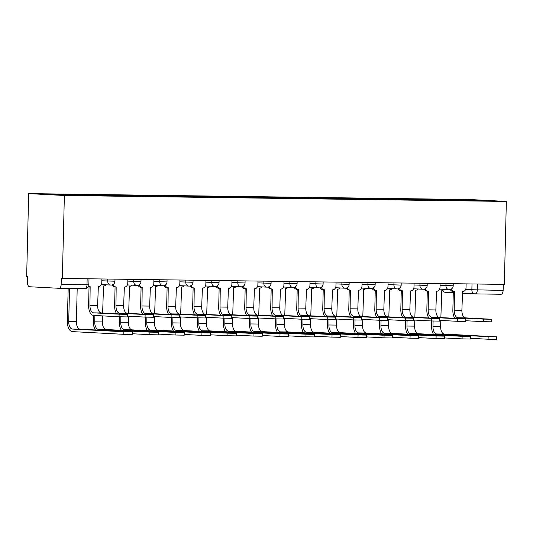 <?xml version="1.0" encoding="UTF-8"?>
<svg xmlns="http://www.w3.org/2000/svg" width="533" height="533" viewBox="0 0 533 533"><rect width="100%" height="100%" fill="white"/><g stroke="black" fill="none" stroke-linecap="round" stroke-linejoin="round"><path stroke-width="0.8" d="M59.063 288.3L84.827 288.646A3.931 2.085 -89.2 0 0 84.874 288.646L59.016 288.3A3.931 2.085 -89.2 0 1 58.976 288.293L29.528 286.747A3.931 2.085 -89.2 0 1 27.543 282.703L27.689 276.614L26.65 276.56L28.675 193.612L64.373 195.491L506.35 201.441L504.325 284.389L62.341 278.433L64.373 195.491M506.35 201.441L470.659 199.562L28.675 193.612M59.016 288.3A3.931 2.085 -89.2 0 0 61.155 284.475L88.858 284.809L89.004 278.792M62.341 278.433L61.302 278.379L61.155 284.475M503.279 284.369L503.132 290.425A3.931 2.085 90.8 0 1 501 294.249A3.931 2.085 90.8 0 1 500.953 294.243L475.189 293.896M448.793 200.401L448.406 199.615L476.429 199.995L493.911 200.914L465.835 200.635M448.406 199.615L41.121 194.132L58.603 195.051L89.064 195.558L465.889 200.541M445.941 200.368L445.961 199.489M69.137 194.512L69.477 195.198M476.429 199.995L476.196 200.674M491.732 319.26L491.666 321.819L483.311 321.659L483.371 319.1L491.732 319.26L465.602 317.868A7.375 3.904 90.8 0 1 461.878 310.293L462.584 291.618A3.931 3.338 93 0 0 466.022 287.733L466.115 283.869M453.31 291.458L452.857 310.113A9.934 5.257 -89.2 0 0 454.869 318.321M453.063 291.438A3.931 3.338 -87 0 1 452.95 291.438A3.931 3.338 -87 0 1 450.252 289.499M451.384 289.006A3.931 3.338 93 0 0 454.303 291.504A3.931 3.338 93 0 0 454.416 291.511L454.209 310.186A7.375 3.904 90.8 0 0 457.934 317.761L483.371 319.1M465.669 320.726L483.311 321.659M496.509 336.836L496.45 339.388L488.095 339.228L488.155 336.669L496.509 336.836L444.369 334.071A7.375 3.904 90.8 0 1 440.644 326.489L440.791 320.44M440.864 317.581L441.777 290.525A3.931 3.338 93 0 0 444.202 289.359M488.155 336.669L436.694 333.964A7.375 3.904 90.8 0 1 432.976 326.389L433.102 321.033M431.75 320.979L431.623 326.316A9.934 5.257 -89.2 0 0 433.629 334.524M470.446 338.302L488.095 339.228M465.715 318.914L465.649 321.466L457.294 321.306L457.354 318.754L465.715 318.914L439.585 317.515A7.375 3.904 90.8 0 1 435.861 309.94L436.567 291.271A3.931 3.338 93 0 0 439.998 287.387L440.098 283.523M427.293 291.105L426.84 309.766A9.934 5.257 -89.2 0 0 428.845 317.968M427.046 291.091A3.931 3.338 -87 0 1 426.933 291.085A3.931 3.338 -87 0 1 424.235 289.146M425.361 288.659A3.931 3.338 93 0 0 428.285 291.158A3.931 3.338 93 0 0 428.399 291.158L428.192 309.833A7.375 3.904 90.8 0 0 431.91 317.415L457.354 318.754M439.652 320.38L457.294 321.306M439.692 318.561L439.632 321.119L431.277 320.953L431.337 318.401L439.692 318.561L413.568 317.168A7.375 3.904 90.8 0 1 409.844 309.586L410.55 290.918A3.931 3.338 93 0 0 413.981 287.034L414.074 283.17M401.276 290.751L400.816 309.413A9.934 5.257 -89.2 0 0 402.828 317.621M401.023 290.738A3.931 3.338 -87 0 1 400.916 290.738A3.931 3.338 -87 0 1 398.211 288.793M399.344 288.306A3.931 3.338 93 0 0 402.268 290.805A3.931 3.338 93 0 0 402.375 290.811L402.168 309.486A7.375 3.904 90.8 0 0 405.893 317.062L431.337 318.401M413.635 320.027L431.277 320.953M470.492 336.483L470.432 339.041L462.071 338.875L462.138 336.323L470.492 336.483L418.352 333.718A7.375 3.904 90.8 0 1 414.627 326.143L414.774 320.086M414.847 317.235L415.753 290.172A3.931 3.338 93 0 0 418.185 289.006M462.138 336.323L410.676 333.611A7.375 3.904 90.8 0 1 406.952 326.036L407.085 320.679M405.733 320.626L405.6 325.969A9.934 5.257 -89.2 0 0 407.612 334.171M444.429 337.949L462.071 338.875M444.475 336.136L444.415 338.688L436.054 338.528L436.121 335.97L444.475 336.136L392.328 333.365A7.375 3.904 90.8 0 1 388.61 325.79L388.757 319.74M388.824 316.882L389.736 289.825A3.931 3.338 93 0 0 392.168 288.653M436.121 335.97L384.659 333.265A7.375 3.904 90.8 0 1 380.935 325.69L381.068 320.326M379.716 320.28L379.583 325.616A9.934 5.257 -89.2 0 0 381.595 333.818M418.412 337.596L436.054 338.528M413.675 318.214L413.615 320.766L405.253 320.606L405.32 318.048L413.675 318.214L387.544 316.815A7.375 3.904 90.8 0 1 383.827 309.24L384.533 290.572A3.931 3.338 93 0 0 387.964 286.681L388.057 282.823M375.259 290.405L374.799 309.067A9.934 5.257 -89.2 0 0 376.811 317.268M375.005 290.385A3.931 3.338 -87 0 1 374.899 290.385A3.931 3.338 -87 0 1 372.194 288.446M373.327 287.96A3.931 3.338 93 0 0 376.251 290.458A3.931 3.338 93 0 0 376.358 290.458L376.151 309.133A7.375 3.904 90.8 0 0 379.876 316.709L405.32 318.048M387.611 319.68L405.253 320.606M387.658 317.861L387.598 320.42L379.236 320.253L379.303 317.701L387.658 317.861L361.527 316.462A7.375 3.904 90.8 0 1 357.81 308.887L358.516 290.219A3.931 3.338 93 0 0 361.947 286.334L362.04 282.47M349.235 290.052L348.782 308.714A9.934 5.257 -89.2 0 0 350.794 316.915M348.988 290.039A3.931 3.338 -87 0 1 348.875 290.032A3.931 3.338 -87 0 1 346.177 288.093M347.309 287.607A3.931 3.338 93 0 0 350.228 290.105A3.931 3.338 93 0 0 350.341 290.112L350.134 308.787A7.375 3.904 90.8 0 0 353.859 316.362L379.303 317.701M361.594 319.327L379.236 320.253M361.64 317.515L361.574 320.066L353.219 319.907L353.279 317.348L361.64 317.515L335.51 316.116A7.375 3.904 90.8 0 1 331.786 308.54L332.492 289.872A3.931 3.338 93 0 0 335.93 285.981L336.023 282.117M323.218 289.705L322.765 308.367A9.934 5.257 -89.2 0 0 324.777 316.569M322.971 289.685A3.931 3.338 -87 0 1 322.858 289.685A3.931 3.338 -87 0 1 320.16 287.747M321.292 287.254A3.931 3.338 93 0 0 324.211 289.752A3.931 3.338 93 0 0 324.324 289.759L324.117 308.434A7.375 3.904 90.8 0 0 327.842 316.009L353.279 317.348M335.577 318.974L353.219 319.907M418.458 335.783L418.392 338.335L410.037 338.175L410.097 335.623L418.458 335.783L366.311 333.018A7.375 3.904 90.8 0 1 362.593 325.443L362.74 319.387M362.806 316.529L363.719 289.472A3.931 3.338 93 0 0 366.151 288.306M410.097 335.623L358.642 332.912A7.375 3.904 90.8 0 1 354.918 325.337L355.051 319.98M353.699 319.927L353.566 325.263A9.934 5.257 -89.2 0 0 355.578 333.471M392.395 337.249L410.037 338.175M392.441 335.43L392.375 337.989L384.02 337.829L384.08 335.27L392.441 335.43L340.294 332.665A7.375 3.904 90.8 0 1 336.57 325.09L336.723 319.034M336.789 316.182L337.702 289.126A3.931 3.338 93 0 0 340.134 287.953M384.08 335.27L332.625 332.565A7.375 3.904 90.8 0 1 328.901 324.99L329.028 319.627M327.675 319.58L327.548 324.917A9.934 5.257 -89.2 0 0 329.561 333.118M366.378 336.896L384.02 337.829M366.418 335.084L366.358 337.636L358.003 337.476L358.063 334.917L366.418 335.084L314.277 332.319A7.375 3.904 90.8 0 1 310.552 324.744L310.699 318.687M310.772 315.829L311.685 288.773A3.931 3.338 93 0 0 314.11 287.607M358.063 334.917L306.602 332.212A7.375 3.904 90.8 0 1 302.884 324.637L303.011 319.28M301.658 319.227L301.531 324.564A9.934 5.257 -89.2 0 0 303.537 332.772M340.354 336.55L358.003 337.476M335.623 317.162L335.557 319.72L327.202 319.553L327.262 317.002L335.623 317.162L309.493 315.763A7.375 3.904 90.8 0 1 305.769 308.187L306.475 289.519A3.931 3.338 93 0 0 309.906 285.635L310.006 281.77M297.201 289.352L296.748 308.014A9.934 5.257 -89.2 0 0 298.753 316.216M296.954 289.339A3.931 3.338 -87 0 1 296.841 289.332A3.931 3.338 -87 0 1 294.143 287.394M295.269 286.907A3.931 3.338 93 0 0 298.194 289.406A3.931 3.338 93 0 0 298.307 289.406L298.1 308.087A7.375 3.904 90.8 0 0 301.818 315.663L327.262 317.002M309.56 318.627L327.202 319.553M340.4 334.731L340.34 337.289L331.979 337.123L332.046 334.571L340.4 334.731L288.26 331.966A7.375 3.904 90.8 0 1 284.535 324.39L284.682 318.334M284.755 315.483L285.661 288.426A3.931 3.338 93 0 0 288.093 287.254M332.046 334.571L280.585 331.866A7.375 3.904 90.8 0 1 276.86 324.284L276.993 318.927M275.641 318.874L275.508 324.217A9.934 5.257 -89.2 0 0 277.52 332.419M314.337 336.196L331.979 337.123M309.6 316.809L309.54 319.367L301.185 319.207L301.245 316.649L309.6 316.809L283.476 315.416A7.375 3.904 90.8 0 1 279.752 307.841L280.458 289.166A3.931 3.338 93 0 0 283.889 285.282L283.982 281.417M271.184 288.999L270.724 307.661A9.934 5.257 -89.2 0 0 272.736 315.869M270.931 288.986A3.931 3.338 -87 0 1 270.824 288.986A3.931 3.338 -87 0 1 268.119 287.047M269.252 286.554A3.931 3.338 93 0 0 272.176 289.053A3.931 3.338 93 0 0 272.283 289.059L272.077 307.734A7.375 3.904 90.8 0 0 275.801 315.309L301.245 316.649M283.543 318.274L301.185 319.207M314.383 334.384L314.323 336.936L305.962 336.776L306.029 334.218L314.383 334.384L262.236 331.613A7.375 3.904 90.8 0 1 258.518 324.037L258.665 317.988M258.732 315.13L259.644 288.073A3.931 3.338 93 0 0 262.076 286.907M306.029 334.218L254.567 331.513A7.375 3.904 90.8 0 1 250.843 323.937L250.976 318.581M249.624 318.527L249.491 323.864A9.934 5.257 -89.2 0 0 251.503 332.072M288.32 335.85L305.962 336.776M283.583 316.462L283.523 319.014L275.161 318.854L275.228 316.296L283.583 316.462L257.452 315.063A7.375 3.904 90.8 0 1 253.735 307.488L254.441 288.819A3.931 3.338 93 0 0 257.872 284.928L257.965 281.071M245.167 288.653L244.707 307.314A9.934 5.257 -89.2 0 0 246.719 315.516M244.914 288.639A3.931 3.338 -87 0 1 244.807 288.633A3.931 3.338 -87 0 1 242.102 286.694M243.235 286.208A3.931 3.338 93 0 0 246.159 288.706A3.931 3.338 93 0 0 246.266 288.706L246.059 307.381A7.375 3.904 90.8 0 0 249.784 314.963L275.228 316.296M257.519 317.928L275.161 318.854M288.366 334.031L288.3 336.589L279.945 336.423L280.005 333.871L288.366 334.031L236.219 331.266A7.375 3.904 90.8 0 1 232.501 323.691L232.648 317.635M232.714 314.783L233.627 287.72A3.931 3.338 93 0 0 236.059 286.554M280.005 333.871L228.55 331.16A7.375 3.904 90.8 0 1 224.826 323.584L224.959 318.228M223.607 318.174L223.474 323.518A9.934 5.257 -89.2 0 0 225.486 331.719M262.303 335.497L279.945 336.423M257.566 316.109L257.506 318.667L249.144 318.501L249.211 315.949L257.566 316.109L231.435 314.717A7.375 3.904 90.8 0 1 227.718 307.135L228.424 288.466A3.931 3.338 93 0 0 231.855 284.582L231.948 280.718M219.143 288.3L218.69 306.961A9.934 5.257 -89.2 0 0 220.702 315.17M218.896 288.286A3.931 3.338 -87 0 1 218.783 288.28A3.931 3.338 -87 0 1 216.085 286.341M217.217 285.855A3.931 3.338 93 0 0 220.136 288.353A3.931 3.338 93 0 0 220.249 288.36L220.042 307.035A7.375 3.904 90.8 0 0 223.767 314.61L249.211 315.949M231.502 317.575L249.144 318.501M262.349 333.678L262.283 336.236L253.928 336.076L253.988 333.518L262.349 333.678L210.202 330.913A7.375 3.904 90.8 0 1 206.478 323.338L206.631 317.288M206.697 314.43L207.61 287.374A3.931 3.338 93 0 0 210.035 286.201M253.988 333.518L202.527 330.813A7.375 3.904 90.8 0 1 198.809 323.238L198.936 317.875M197.583 317.828L197.457 323.165A9.934 5.257 -89.2 0 0 199.469 331.366M236.286 335.144L253.928 336.076M231.549 315.763L231.482 318.314L223.127 318.154L223.187 315.596L231.549 315.763L205.418 314.363A7.375 3.904 90.8 0 1 201.694 306.788L202.4 288.12A3.931 3.338 93 0 0 205.838 284.229L205.931 280.371M193.126 287.953L192.673 306.615A9.934 5.257 -89.2 0 0 194.685 314.816M192.879 287.933A3.931 3.338 -87 0 1 192.766 287.933A3.931 3.338 -87 0 1 190.068 285.994M191.2 285.508A3.931 3.338 93 0 0 194.119 288.007A3.931 3.338 93 0 0 194.232 288.007L194.025 306.682A7.375 3.904 90.8 0 0 197.75 314.257L223.187 315.596M205.485 317.228L223.127 318.154M236.326 333.332L236.266 335.883L227.911 335.723L227.971 333.172L236.326 333.332L184.185 330.567A7.375 3.904 90.8 0 1 180.46 322.991L180.607 316.935M180.68 314.077L181.593 287.021A3.931 3.338 93 0 0 184.018 285.855M227.971 333.172L176.51 330.46A7.375 3.904 90.8 0 1 172.792 322.885L172.919 317.528M171.566 317.475L171.439 322.811A9.934 5.257 -89.2 0 0 173.445 331.02M210.262 334.797L227.911 335.723M205.531 315.409L205.465 317.968L197.11 317.801L197.17 315.25L205.531 315.409L179.401 314.01A7.375 3.904 90.8 0 1 175.677 306.435L176.383 287.767A3.931 3.338 93 0 0 179.814 283.882L179.907 280.018M167.109 287.6L166.656 306.262A9.934 5.257 -89.2 0 0 168.661 314.463M166.862 287.587A3.931 3.338 -87 0 1 166.749 287.58A3.931 3.338 -87 0 1 164.051 285.641M165.177 285.155A3.931 3.338 93 0 0 168.102 287.653A3.931 3.338 93 0 0 168.215 287.66L168.008 306.335A7.375 3.904 90.8 0 0 171.726 313.91L197.17 315.25M179.468 316.875L197.11 317.801M210.308 332.978L210.249 335.537L201.887 335.377L201.954 332.819L210.308 332.978L158.168 330.213A7.375 3.904 90.8 0 1 154.443 322.638L154.59 316.582M154.663 313.73L155.569 286.674A3.931 3.338 93 0 0 158.001 285.501M201.954 332.819L150.493 330.114A7.375 3.904 90.8 0 1 146.768 322.538L146.901 317.175M145.549 317.128L145.416 322.465A9.934 5.257 -89.2 0 0 147.428 330.667M184.245 334.444L201.887 335.377M179.508 315.063L179.448 317.615L171.093 317.455L171.153 314.896L179.508 315.063L153.384 313.664A7.375 3.904 90.8 0 1 149.66 306.089L150.366 287.414A3.931 3.338 93 0 0 153.797 283.529L153.89 279.665M141.092 287.254L140.632 305.909A9.934 5.257 -89.2 0 0 142.644 314.117M140.839 287.234A3.931 3.338 -87 0 1 140.732 287.234A3.931 3.338 -87 0 1 138.027 285.295M139.16 284.802A3.931 3.338 93 0 0 142.084 287.3A3.931 3.338 93 0 0 142.191 287.307L141.985 305.982A7.375 3.904 90.8 0 0 145.709 313.557L171.153 314.896M153.451 316.522L171.093 317.455M184.291 332.632L184.231 335.184L175.87 335.024L175.93 332.465L184.291 332.632L132.144 329.867A7.375 3.904 90.8 0 1 128.426 322.285L128.573 316.236M128.64 313.377L129.552 286.321A3.931 3.338 93 0 0 131.984 285.155M175.93 332.465L124.475 329.76A7.375 3.904 90.8 0 1 120.751 322.185L120.884 316.829M119.532 316.775L119.399 322.112A9.934 5.257 -89.2 0 0 121.411 330.32M158.228 334.098L175.87 335.024M153.491 314.71L153.431 317.262L145.069 317.102L145.136 314.55L153.491 314.71L127.36 313.311A7.375 3.904 90.8 0 1 123.643 305.735L124.349 287.067A3.931 3.338 93 0 0 127.78 283.183L127.873 279.319M115.075 286.901L114.615 305.562A9.934 5.257 -89.2 0 0 116.627 313.764M114.822 286.887A3.931 3.338 -87 0 1 114.715 286.881A3.931 3.338 -87 0 1 112.01 284.942M113.143 284.455A3.931 3.338 93 0 0 116.067 286.954A3.931 3.338 93 0 0 116.174 286.954L115.967 305.636A7.375 3.904 90.8 0 0 119.692 313.211L145.136 314.55M127.427 316.176L145.069 317.102M158.274 332.279L158.208 334.837L149.853 334.671L149.913 332.119L158.274 332.279L106.127 329.514A7.375 3.904 90.8 0 1 102.409 321.939L102.556 315.882M102.622 313.031L103.535 285.974A3.931 3.338 93 0 0 105.967 284.802M149.913 332.119L98.458 329.414A7.375 3.904 90.8 0 1 94.734 321.832L94.887 315.483M93.535 315.409L93.382 321.765A9.934 5.257 -89.2 0 0 95.394 329.967M132.211 333.745L149.853 334.671M127.474 314.357L127.414 316.915L119.052 316.755L119.119 314.197L127.474 314.357L101.343 312.964A7.375 3.904 90.8 0 1 97.626 305.382L98.332 286.714A3.931 3.338 93 0 0 101.763 282.83L101.856 278.966M89.051 286.547L88.598 305.209A9.934 5.257 -89.2 0 0 93.608 315.416L119.052 316.755M88.804 286.534A3.931 3.338 -87 0 1 88.691 286.534A3.931 3.338 -87 0 1 88.425 286.507M88.598 286.121A3.931 3.338 93 0 0 90.044 286.601A3.931 3.338 93 0 0 90.157 286.607L89.95 305.282A7.375 3.904 90.8 0 0 93.675 312.858L119.119 314.197M132.251 331.932L132.191 334.484L123.836 334.324L123.896 331.766L132.251 331.932L80.11 329.161A7.375 3.904 90.8 0 1 76.386 321.586L77.198 288.54M123.896 331.766L72.435 329.061A7.375 3.904 90.8 0 1 68.717 321.486L69.523 288.44M68.171 288.42L67.365 321.412A9.934 5.257 -89.2 0 0 72.375 331.613L123.836 334.324M101.81 280.778L114.968 281.224L115.021 279.145M127.827 281.124L140.992 281.577L141.038 279.492M153.85 281.477L167.009 281.93L167.056 279.845M179.868 281.83L193.026 282.277L193.079 280.198M205.885 282.177L219.043 282.63L219.096 280.545M231.902 282.53L245.06 282.976L245.113 280.898M257.919 282.876L271.084 283.329L271.13 281.244M283.942 283.23L297.101 283.683L297.147 281.597M309.959 283.576L323.118 284.029L323.171 281.944M335.977 283.929L349.135 284.382L349.188 282.297M361.994 284.282L375.152 284.729L375.205 282.65M388.011 284.629L401.176 285.082L401.222 282.996M414.034 284.982L427.193 285.428L427.239 283.349M440.051 285.328L453.21 285.781L453.263 283.696M465.575 289.592L503.132 290.425M472.011 283.949L471.865 289.919A3.931 3.338 -87 0 0 474.996 293.896A3.931 3.931 0 0 0 475.15 293.896A3.931 2.085 -89.2 0 0 477.282 290.079L477.428 284.022M107.753 279.045L107.706 281.084A3.931 3.338 93 0 0 110.831 285.062A3.931 3.338 93 0 0 110.944 285.062M133.77 279.399L133.723 281.437A3.931 3.338 93 0 0 136.848 285.408A3.931 3.338 93 0 0 136.961 285.415M159.787 279.745L159.74 281.784A3.931 3.338 93 0 0 162.871 285.761A3.931 3.338 93 0 0 162.978 285.761M185.81 280.098L185.757 282.137A3.931 3.338 93 0 0 188.889 286.108A3.931 3.338 93 0 0 188.995 286.114M211.828 280.445L211.774 282.49A3.931 3.338 93 0 0 214.906 286.461A3.931 3.338 93 0 0 215.019 286.461M237.845 280.798L237.798 282.836A3.931 3.338 93 0 0 240.923 286.807A3.931 3.338 93 0 0 241.036 286.814M263.862 281.151L263.815 283.19A3.931 3.338 93 0 0 266.94 287.16A3.931 3.338 93 0 0 267.053 287.167M289.879 281.497L289.832 283.536A3.931 3.338 93 0 0 292.963 287.514A3.931 3.338 93 0 0 293.07 287.514M315.902 281.85L315.849 283.889A3.931 3.338 93 0 0 318.981 287.86A3.931 3.338 93 0 0 319.087 287.867M341.92 282.197L341.866 284.242A3.931 3.338 93 0 0 344.998 288.213A3.931 3.338 93 0 0 345.111 288.213M367.937 282.55L367.89 284.589A3.931 3.338 93 0 0 371.015 288.56A3.931 3.338 93 0 0 371.128 288.566M393.954 282.896L393.907 284.942A3.931 3.338 93 0 0 397.032 288.913A3.931 3.338 93 0 0 397.145 288.913M419.971 283.25L419.924 285.288A3.931 3.338 93 0 0 423.055 289.259A3.931 3.338 93 0 0 423.162 289.266M445.994 283.603L445.941 285.641A3.931 3.338 93 0 0 449.072 289.612A3.931 3.338 93 0 0 449.179 289.619M87.152 278.772L87.006 284.822A3.931 2.085 -89.2 0 1 84.874 288.646A3.931 3.931 0 0 0 88.858 284.809M462.298 293.223L474.996 293.896A3.931 3.338 -87 0 0 475.103 293.896A3.931 2.085 -89.2 0 0 475.15 293.896L501 294.249M445.655 292.351A3.931 3.338 -87 0 1 445.541 292.344A3.931 3.338 -87 0 1 442.816 290.345M461.878 310.293L454.209 310.186M465.602 317.868L457.934 317.761M432.976 326.389L440.644 326.489M436.694 333.964L444.369 334.071M435.861 309.94L428.192 309.833M439.585 317.515L431.91 317.415M409.844 309.586L402.168 309.486M413.568 317.168L405.893 317.062M406.952 326.036L414.627 326.143M410.676 333.611L418.352 333.718M380.935 325.69L388.61 325.79M384.659 333.265L392.328 333.365M383.827 309.24L376.151 309.133M387.544 316.815L379.876 316.709M357.81 308.887L350.134 308.787M361.527 316.462L353.859 316.362M331.786 308.54L324.117 308.434M335.51 316.116L327.842 316.009M354.918 325.337L362.593 325.443M358.642 332.912L366.311 333.018M328.901 324.99L336.57 325.09M332.625 332.565L340.294 332.665M302.884 324.637L310.552 324.744M306.602 332.212L314.277 332.319M305.769 308.187L298.1 308.087M309.493 315.763L301.818 315.663M276.86 324.284L284.535 324.39M280.585 331.866L288.26 331.966M279.752 307.841L272.077 307.734M283.476 315.416L275.801 315.309M250.843 323.937L258.518 324.037M254.567 331.513L262.236 331.613M253.735 307.488L246.059 307.381M257.452 315.063L249.784 314.963M224.826 323.584L232.501 323.691M228.55 331.16L236.219 331.266M227.718 307.135L220.042 307.035M231.435 314.717L223.767 314.61M198.809 323.238L206.478 323.338M202.527 330.813L210.202 330.913M201.694 306.788L194.025 306.682M205.418 314.363L197.75 314.257M172.792 322.885L180.46 322.991M176.51 330.46L184.185 330.567M175.677 306.435L168.008 306.335M179.401 314.01L171.726 313.91M146.768 322.538L154.443 322.638M150.493 330.114L158.168 330.213M149.66 306.089L141.985 305.982M153.384 313.664L145.709 313.557M120.751 322.185L128.426 322.285M124.475 329.76L132.144 329.867M123.643 305.735L115.967 305.636M127.36 313.311L119.692 313.211M94.734 321.832L102.409 321.939M98.458 329.414L106.127 329.514M97.626 305.382L89.95 305.282M101.343 312.964L93.675 312.858M68.717 321.486L76.386 321.586M72.435 329.061L80.11 329.161M439.618 289.113L449.072 289.612A3.931 3.931 0 0 0 453.21 285.781M413.595 288.766L423.055 289.259A3.931 3.931 0 0 0 427.193 285.428M387.578 288.413L397.032 288.913A3.931 3.931 0 0 0 401.176 285.082M361.561 288.067L371.015 288.56A3.931 3.931 0 0 0 375.152 284.729M335.543 287.713L344.998 288.213A3.931 3.931 0 0 0 349.135 284.382M309.526 287.367L318.981 287.86A3.931 3.931 0 0 0 323.118 284.029M283.503 287.014L292.963 287.514A3.931 3.931 0 0 0 297.101 283.683M257.486 286.661L266.94 287.16A3.931 3.931 0 0 0 271.084 283.329M231.469 286.314L240.923 286.807A3.931 3.931 0 0 0 245.06 282.976M205.452 285.961L214.906 286.461A3.931 3.931 0 0 0 219.043 282.63M179.428 285.615L188.889 286.108A3.931 3.931 0 0 0 193.026 282.277M153.411 285.262L162.871 285.761A3.931 3.931 0 0 0 167.009 281.93M127.394 284.908L136.848 285.408A3.931 3.931 0 0 0 140.992 281.577M101.377 284.562L110.831 285.062A3.931 3.931 0 0 0 114.968 281.224M453.283 292.75L445.541 292.344A3.931 3.931 0 0 1 442.397 290.465M454.303 291.504L452.95 291.438M428.285 291.158L426.933 291.085M402.268 290.805L400.916 290.738M376.251 290.458L374.899 290.385M350.228 290.105L348.875 290.032M324.211 289.752L322.858 289.685M298.194 289.406L296.841 289.332M272.176 289.053L270.824 288.986M246.159 288.706L244.807 288.633M220.136 288.353L218.783 288.28M194.119 288.007L192.766 287.933M168.102 287.653L166.749 287.58M142.084 287.3L140.732 287.234M116.067 286.954L114.715 286.881M90.044 286.601L88.691 286.534"/></g></svg>
